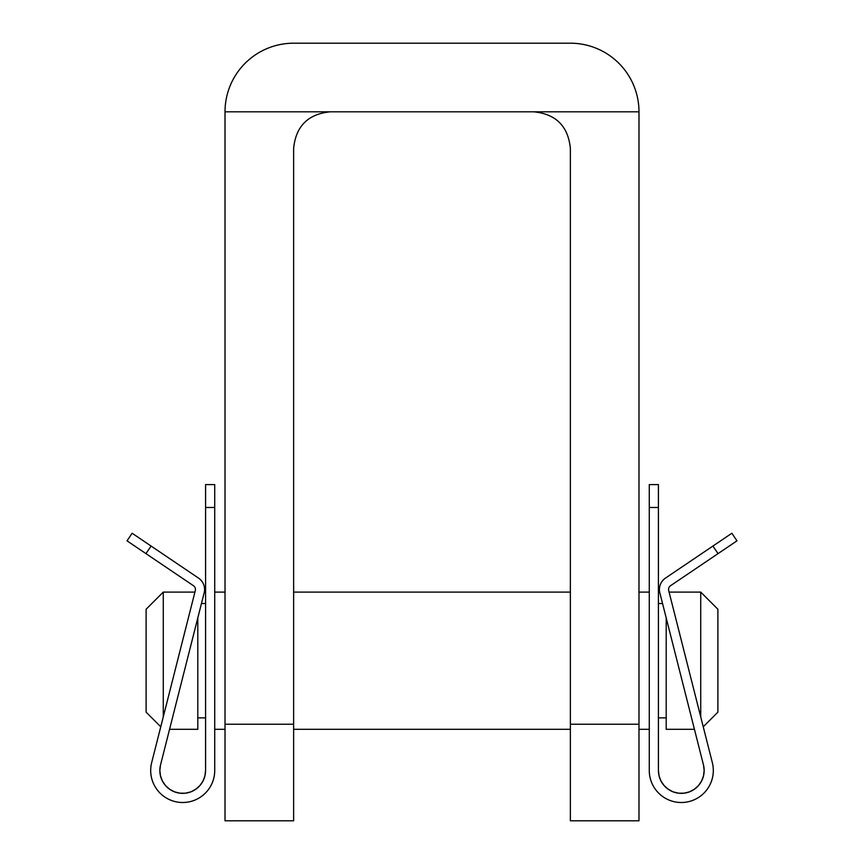 <?xml version="1.0" encoding="UTF-8"?>
<svg xmlns="http://www.w3.org/2000/svg" width="864" height="864" viewBox="0 0 864 864"><rect width="100%" height="100%" fill="white"/><g stroke="black" fill="none" stroke-linecap="round" stroke-linejoin="round"><path stroke-width="1.3" d="M638.982 820.8L638.982 724.226L570.37 724.226L570.37 820.8L638.982 820.8M225.018 724.226L225.018 820.8L293.63 820.8L293.63 724.226L225.018 724.226L225.018 111.812A68.612 68.612 0 0 1 293.63 43.2L570.37 43.2A68.612 68.612 0 0 1 638.982 111.812L638.982 724.226M638.982 111.812L330.221 111.812C308.048 114.026 295.844 126.22 293.63 148.403L293.63 724.226M533.779 111.812C555.952 114.026 568.156 126.22 570.37 148.403L570.37 724.226M330.221 111.812L225.018 111.812M666.198 617.911L666.198 729.313L694.44 729.313M669.092 592.099L700.726 592.099L717.887 609.25L717.887 712.163L703.242 726.797L712.325 762.61A32.022 32.022 0 0 1 685.26 802.256A32.022 32.022 0 0 1 649.274 770.483L649.274 484.607L658.422 484.607L658.422 770.483L659.081 775.969L661.046 781.132L664.189 785.678L668.336 789.329L673.229 791.888L678.596 793.195L684.126 793.184L689.483 791.834L694.364 789.253L698.479 785.57L701.6 781.002L703.523 775.829L704.16 770.342L703.458 764.867L659.837 592.844A13.727 13.727 0 0 1 665.464 578.102L731.862 533.25L736.981 540.832L670.583 585.684A4.579 4.579 0 0 0 668.704 590.598L712.325 762.61M700.726 592.099L700.726 716.882M197.802 617.911L197.802 729.313L169.56 729.313M163.274 716.882L163.274 592.099L146.113 609.25L146.113 712.163L160.758 726.797L151.675 762.61A32.022 32.022 0 0 0 178.74 802.256A32.022 32.022 0 0 0 214.726 770.483L214.726 484.607L205.578 484.607L205.578 770.483A22.874 22.874 0 0 1 179.874 793.184A22.874 22.874 0 0 1 160.542 764.867L204.163 592.844A13.727 13.727 0 0 0 198.536 578.102L132.138 533.25L127.019 540.832L193.417 585.684A4.579 4.579 0 0 1 195.296 590.598L151.675 762.61M703.458 764.867A22.874 22.874 0 0 1 684.126 793.184A22.874 22.874 0 0 1 658.422 770.483M649.274 767.632L649.274 770.483C649.274 773.539 649.274 773.539 649.274 770.483M214.726 770.483C214.726 773.539 214.726 773.539 214.726 770.483L214.726 767.632M160.542 764.867L159.84 770.342L160.477 775.829L162.4 781.002L165.521 785.57L169.636 789.253L174.517 791.834L179.874 793.184L185.404 793.195L190.771 791.888L195.664 789.329L199.811 785.678L202.954 781.132L204.919 775.969L205.578 770.483M718.038 553.63L712.919 546.048M658.422 507.47L649.274 507.47M145.962 553.63L151.081 546.048M205.578 507.47L214.726 507.47M214.726 729.313L225.018 729.313M293.63 729.313L570.37 729.313M638.982 729.313L649.274 729.313M214.726 592.099L225.018 592.099M293.63 592.099L570.37 592.099M638.982 592.099L649.274 592.099M658.422 717.887L666.198 717.887M658.422 603.526L662.548 603.526M197.802 717.887L205.578 717.887M201.452 603.526L205.578 603.526M163.274 592.099L194.908 592.099"/></g></svg>
